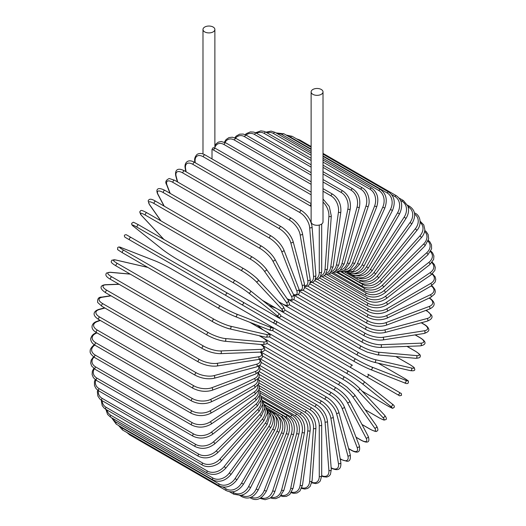 <?xml version="1.0" encoding="UTF-8"?>
<svg xmlns="http://www.w3.org/2000/svg" width="526" height="526" viewBox="0 0 526 526"><rect width="100%" height="100%" fill="white"/><g stroke="black" fill="none" stroke-linecap="round" stroke-linejoin="round"><path stroke-width="0.79" d="M298.446 337.39A1.414 0.815 -60 0 1 298.426 337.376L394.954 393.106A1.414 0.815 120 0 0 394.96 393.106L251.888 310.504L399.668 395.828L401.562 395.263C400.851 392.008 402.226 394.487 399.004 392.172L399.004 392.172A1.414 1.157 120 0 1 397.59 394.625L366.438 376.642A1.414 1.157 120 0 0 367.852 374.19L399.004 392.172L367.852 374.19M352.473 365.307L276.183 321.261L352.473 365.307A1.414 0.815 120 0 0 351.052 366.122A1.414 0.815 120 0 0 351.052 367.759L254.531 312.03A1.414 0.815 120 0 1 254.499 312.01M212.011 149.377L213.135 147.668L215.443 148.378A1.414 0.815 -60 0 0 214.352 148.753A1.414 0.815 -60 0 0 213.734 150.18A12.742 7.357 -120 0 0 212.011 149.377L212.011 158.931M204.726 27.043A5.95 3.432 0 0 0 202.983 29.469A5.95 3.432 0 0 0 206.652 32.645A5.95 3.432 0 0 0 213.135 31.902A5.95 3.432 0 0 0 214.878 29.469A5.95 3.432 0 0 0 211.209 26.3A5.95 3.432 0 0 0 204.726 27.043M311.122 91.905L311.122 221.867A5.95 3.432 0 0 0 314.791 225.036A5.95 3.432 0 0 0 321.274 224.293A5.95 3.432 0 0 0 323.017 221.867L323.017 91.905A5.95 3.432 0 0 0 319.348 88.736A5.95 3.432 0 0 0 312.865 89.479A5.95 3.432 0 0 0 311.122 91.905A5.95 3.432 0 0 0 314.791 95.081A5.95 3.432 0 0 0 321.274 94.332A5.95 3.432 0 0 0 323.017 91.905M226.16 295.651L129.633 239.922A1.414 0.815 -60 0 1 129.633 238.285A1.414 0.815 -60 0 1 131.046 237.469L227.574 293.199A1.414 0.815 120 0 0 226.16 294.014A1.414 0.815 120 0 0 226.16 295.651L241.539 304.528A1.414 1.157 -60 0 0 242.959 302.075L276.137 321.235M272.698 322.517L241.539 304.528L272.698 322.517A1.414 1.157 -60 0 0 274.112 320.064L276.196 321.268C277.228 322.977 276.748 323.786 274.756 323.707L272.698 322.517M129.633 239.922L270.055 320.991A1.414 0.815 120 0 0 270.068 320.998L173.527 265.268A1.414 0.815 120 0 0 173.554 265.275M258.884 377.412L311.971 408.058C317.895 412.121 321.136 417.729 321.688 424.896L321.688 475.767A1.414 0.815 180 0 1 320.814 476.523A1.414 0.815 180 0 1 319.275 476.346L319.275 425.468A12.742 7.357 -120 0 0 310.261 409.866L259.022 380.278M311.898 482.316A12.742 7.357 -120 0 0 319.275 476.346M311.971 408.058A1.414 0.815 120 0 0 310.879 408.439A1.414 0.815 120 0 0 310.261 409.866M321.688 424.896A1.414 0.815 180 0 1 320.814 425.646A1.414 0.815 180 0 1 319.275 425.468M321.688 476.056L323.391 476.753L326.685 477.069L328.809 476.26L330.4 474.531L331.301 469.619A1.414 0.888 175.5 0 1 330.466 470.514A1.414 0.888 175.5 0 1 328.895 470.408L325.055 421.944A12.742 6.687 -124.2 0 0 315.258 406.828L259.311 374.525M321.688 475.642A12.742 6.687 -124.2 0 0 328.895 470.408M331.301 469.619L327.461 421.155A1.414 0.888 175.5 0 1 326.626 422.049A1.414 0.888 175.5 0 1 325.055 421.944M327.461 421.155C326.409 414.357 322.905 408.945 316.961 404.921A1.414 0.815 120 0 0 315.83 405.349A1.414 0.815 120 0 0 315.258 406.828M331.281 468.133L331.183 468.081A1.414 0.815 120 0 0 331.281 468.133C336.397 470.546 341.512 470.961 340.835 462.532A1.414 0.947 170.5 0 1 340.052 463.57A1.414 0.947 170.5 0 1 338.448 463.537L330.801 417.854A12.742 5.97 -128 0 0 320.222 403.31L260.035 368.555M331.156 467.765A12.742 5.97 -128 0 0 338.448 463.537M340.835 462.532L333.182 416.848A1.414 0.947 170.5 0 1 332.399 417.887A1.414 0.947 170.5 0 1 330.801 417.854M333.182 416.848C331.63 410.458 327.876 405.283 321.919 401.312A1.414 0.815 120 0 0 320.748 401.779A1.414 0.815 120 0 0 320.222 403.31M340.19 458.725L341.183 459.297A1.414 0.815 120 0 0 341.446 459.665L346.93 461.269C349.783 461.46 350.875 459.231 350.198 454.569A1.414 0.999 165 0 1 349.494 455.746A1.414 0.999 165 0 1 347.864 455.792L336.462 413.239A12.742 5.201 -131.6 0 0 325.121 399.333L261.179 362.414M341.183 459.297A12.742 5.201 -131.6 0 0 347.864 455.792M350.198 454.569L338.797 412.016A1.414 0.999 165 0 1 338.093 413.193A1.414 0.999 165 0 1 336.462 413.239M338.797 412.016C336.758 406.072 332.761 401.147 326.797 397.248A1.414 0.815 120 0 0 325.587 397.761A1.414 0.815 120 0 0 325.121 399.333M348.587 448.553L351.144 450.026A1.414 0.815 120 0 0 351.375 450.315C355.826 452.833 361 453.833 359.337 445.785A1.414 1.045 158.9 0 1 358.725 447.1A1.414 1.045 158.9 0 1 357.075 447.232L342.005 408.13A12.742 4.399 -134.9 0 0 329.914 394.927L262.737 356.141M351.144 450.026A12.742 4.399 -134.9 0 0 357.075 447.232M359.337 445.785L344.267 406.677A1.414 1.045 158.9 0 1 343.662 407.998A1.414 1.045 158.9 0 1 342.005 408.13M344.267 406.677C341.755 401.226 337.521 396.584 331.558 392.758A1.414 0.815 120 0 0 330.315 393.323A1.414 0.815 120 0 0 329.914 394.927M356.023 437.191L360.797 439.946A1.414 0.815 120 0 0 360.994 440.163C368.351 444.102 370.08 441.682 368.161 436.245A1.414 1.085 152.2 0 1 367.681 437.698A1.414 1.085 152.2 0 1 365.997 437.915L347.384 402.561A12.742 3.557 -138.1 0 0 334.562 390.128L264.677 349.783M360.797 439.946A12.742 3.557 -138.1 0 0 365.997 437.915M368.161 436.245L349.54 400.891A1.414 1.085 152.2 0 1 349.06 402.337A1.414 1.085 152.2 0 1 347.384 402.561M336.377 388.103A1.414 0.815 120 0 0 336.173 387.886A1.414 0.815 120 0 0 334.891 388.497A1.414 0.815 120 0 0 334.562 390.128M361.941 424.436L370.074 429.131A1.414 0.815 120 0 0 370.232 429.275A1.414 0.815 120 0 0 370.449 429.341M361.98 424.515L370.232 429.275C374.565 431.412 376.748 432.004 376.774 431.064C378.273 430.827 378.22 429.144 376.603 426.027A1.414 1.118 144.9 0 1 374.578 427.921L352.552 396.584A12.742 2.696 -141.2 0 0 339.033 384.966L266.958 343.36M370.074 429.131A12.742 2.696 -141.2 0 0 374.578 427.921M376.603 426.027L354.577 394.691A1.414 1.118 144.9 0 1 352.552 396.584M340.769 382.81A1.414 0.815 120 0 0 340.605 382.665A1.414 0.815 120 0 0 339.29 383.322A1.414 0.815 120 0 0 339.033 384.966M365.129 409.708L378.904 417.657A1.414 0.815 120 0 0 379.016 417.749A1.414 0.815 120 0 0 379.147 417.802M384.388 415.047A1.414 1.137 137 0 1 382.744 417.322L357.476 390.239A12.742 1.808 -144.2 0 0 343.294 379.496L269.529 336.91M378.904 417.657A12.742 1.808 -144.2 0 0 382.744 417.322M365.162 409.747L379.016 417.749C385.683 421.221 383.789 419.761 385.565 419.709C386.958 419.386 386.636 417.887 384.598 415.218L359.33 388.135C355.55 384.348 350.717 380.686 344.819 377.129A1.414 0.815 120 0 1 344.931 377.221A12.742 1.808 35.8 0 1 359.113 387.964A1.414 1.137 137 0 1 357.476 390.239M265.347 331.248L344.819 377.129A1.414 0.815 120 0 0 343.471 377.846A1.414 0.815 120 0 0 343.294 379.496M362.131 391.134L387.215 405.618A1.414 0.815 120 0 0 387.274 405.658C395.065 409.734 391.758 408.064 394.086 407.492C394.763 406.401 394.099 405.204 392.087 403.902A1.414 1.151 128.6 0 1 390.437 406.197L362.118 383.572A12.742 0.907 -147.1 0 0 347.311 373.743L272.297 330.433M391.969 403.823A1.414 1.151 128.6 0 1 392.087 403.902L363.768 381.278A1.414 1.151 128.6 0 1 362.118 383.572M387.215 405.618A12.742 0.907 -147.1 0 0 390.437 406.197M257.299 325.213L263.559 330.216M268.503 324.976L348.784 371.33A1.414 0.815 120 0 1 348.843 371.369A12.742 0.907 32.9 0 1 363.65 381.199A1.414 1.151 128.6 0 1 363.768 381.278C359.646 378.109 354.655 374.795 348.784 371.33A1.414 0.815 120 0 0 347.403 372.092A1.414 0.815 120 0 0 347.311 373.743M269.042 325.298L348.718 371.297M249.804 309.301L251.888 310.504A1.414 1.157 -60 0 0 251.888 310.504L298.426 337.376M403.403 377.727A1.414 0.815 120 0 0 403.337 377.694L378.247 363.21L403.403 377.727C410.826 382.435 407.729 380.403 408.393 382.704C407.795 383.842 406.42 383.862 404.284 382.77A1.414 1.151 111.4 0 1 404.159 382.711M280.766 315.764L355.78 359.074A12.742 0.907 27.1 0 0 371.698 366.977L405.447 380.193A12.742 0.907 27.1 0 0 403.337 377.694M405.447 380.193A1.414 1.151 111.4 0 1 404.284 382.77L370.534 369.554A1.414 1.151 111.4 0 1 370.409 369.495A12.742 0.907 -152.9 0 1 354.491 361.586A1.414 0.815 120 0 1 354.432 361.553A1.414 0.815 120 0 1 354.399 359.975A1.414 0.815 120 0 1 355.78 359.074M354.373 361.513L274.506 315.409M276.216 308.315L268.76 305.389M371.698 366.977A1.414 1.151 111.4 0 1 370.534 369.554C365.734 367.575 360.363 364.906 354.432 361.553L257.904 305.83A1.414 0.815 120 0 0 257.931 305.843M257.878 305.81A1.414 0.815 120 0 0 257.904 305.83L257.497 305.593M409.853 364.617A1.414 0.815 120 0 0 409.741 364.525A1.414 0.815 120 0 0 409.609 364.472L395.835 356.523M284.987 310.13L358.752 352.716A12.742 1.808 24.2 0 0 375.15 359.626L411.233 367.97A12.742 1.808 24.2 0 0 409.609 364.472M411.233 367.97A1.414 1.137 103 0 1 410.346 370.626C413.679 371.06 415.132 370.587 414.712 369.219C413.877 367.654 416.086 368.568 409.741 364.525L395.887 356.529M373.999 362.184A12.742 1.808 -155.8 0 1 357.608 355.274A1.414 0.815 120 0 1 357.47 355.221A1.414 0.815 120 0 1 357.41 353.696A1.414 0.815 120 0 1 358.752 352.716M375.15 359.626A1.414 1.137 103 0 1 374.256 362.282L410.346 370.626M415.501 351.309A1.414 0.815 120 0 0 415.336 351.158A1.414 0.815 120 0 0 415.126 351.092L406.993 346.397M289.293 304.679L361.362 346.292A12.742 2.696 21.2 0 0 378.181 352.19L416.336 355.596A12.742 2.696 21.2 0 0 415.126 351.092M416.336 355.596A1.414 1.118 95.1 0 1 415.711 358.298C419.215 358.14 420.695 357.345 420.156 355.924C420.958 355.431 419.347 353.84 415.336 351.158L407.085 346.391M378.181 352.19A1.414 1.118 95.1 0 1 377.556 354.892L415.711 358.298M361.362 346.292A1.414 0.815 120 0 0 360.067 347.338A1.414 0.815 120 0 0 360.152 348.804L367.135 352.091L377.556 354.892M293.712 299.491L363.591 339.835A12.742 3.557 18.1 0 0 380.771 344.721L420.701 343.169A1.414 1.085 87.8 0 1 421.352 344.74A1.414 1.085 87.8 0 1 420.333 345.878C426.007 344.826 427.23 342.117 420.142 337.718A1.414 0.815 120 0 0 419.86 337.653L415.086 334.898M420.701 343.169A12.742 3.557 18.1 0 0 419.86 337.653M380.771 344.721A1.414 1.085 87.8 0 1 381.422 346.292A1.414 1.085 87.8 0 1 380.403 347.43L420.333 345.878M363.591 339.835A1.414 0.815 120 0 0 362.348 340.94A1.414 0.815 120 0 0 362.46 342.354C368.673 345.641 374.657 347.331 380.403 347.43M298.255 294.632L365.425 333.412A12.742 4.399 14.9 0 0 382.908 337.284L424.304 330.782A1.414 1.045 81.1 0 1 425.021 332.281A1.414 1.045 81.1 0 1 424.18 333.464C428.032 332.143 429.505 330.591 428.598 328.822C428.118 327.251 426.625 325.745 424.127 324.305A1.414 0.815 120 0 0 423.759 324.253L421.208 322.773M424.304 330.782A12.742 4.399 14.9 0 0 423.759 324.253M382.908 337.284A1.414 1.045 81.1 0 1 383.618 338.783A1.414 1.045 81.1 0 1 382.783 339.967L424.18 333.464M365.425 333.412A1.414 0.815 120 0 0 364.235 334.562A1.414 0.815 120 0 0 364.373 335.923C370.666 339.171 376.807 340.519 382.783 339.967M302.904 290.142L366.846 327.06A12.742 5.201 11.6 0 0 384.559 329.933L427.119 318.526A1.414 0.999 75 0 1 427.888 319.959A1.414 0.999 75 0 1 427.224 321.162C431.596 319.413 432.983 317.356 431.392 314.982L427.257 311.03A1.414 0.815 120 0 0 426.81 310.991L425.817 310.419M427.119 318.526A12.742 5.201 11.6 0 0 426.81 310.991M384.559 329.933A1.414 0.999 75 0 1 385.334 331.367A1.414 0.999 75 0 1 384.67 332.563L427.224 321.162M366.846 327.06A1.414 0.815 120 0 0 365.721 328.25A1.414 0.815 120 0 0 365.879 329.552C372.237 332.767 378.503 333.773 384.67 332.563M307.651 286.078L367.838 320.827A12.742 5.97 8 0 0 385.729 322.714L429.117 306.5A1.414 0.947 69.5 0 1 429.946 307.868A1.414 0.947 69.5 0 1 429.44 309.064C437.073 305.442 434.16 301.22 429.512 297.992A1.414 0.815 120 0 0 429.394 297.946M429.117 306.5A12.742 5.97 8 0 0 429.131 298.071M385.729 322.714A1.414 0.947 69.5 0 1 386.557 324.088A1.414 0.947 69.5 0 1 386.051 325.278L429.44 309.064M367.838 320.827A1.414 0.815 120 0 0 366.78 322.05A1.414 0.815 120 0 0 366.957 323.293C373.375 326.475 379.739 327.133 386.051 325.278M312.457 282.469L368.404 314.772A12.742 6.687 4.2 0 0 386.393 315.699L430.288 294.79A12.742 6.687 4.2 0 0 431.221 285.934M430.288 294.79A1.414 0.888 64.5 0 1 431.162 296.099A1.414 0.888 64.5 0 1 430.807 297.275L434.614 294.034L435.311 291.792L434.949 289.543L433.029 286.854L431.576 285.723M386.393 315.699A1.414 0.888 64.5 0 1 387.274 317.007A1.414 0.888 64.5 0 1 386.919 318.177L430.807 297.275M368.404 314.772A1.414 0.815 120 0 0 367.411 316.008A1.414 0.815 120 0 0 367.608 317.198C374.065 320.334 380.502 320.663 386.919 318.177M317.296 279.345L368.535 308.926A12.742 7.357 0 0 0 386.557 308.926L430.616 283.488A12.742 7.357 0 0 0 432.102 274.112M430.616 283.488A1.414 0.815 60 0 1 431.544 284.737A1.414 0.815 60 0 1 431.327 285.874L435.147 282.048L435.765 279.424L435.173 276.886L432.49 273.776M386.557 308.926A1.414 0.815 60 0 1 387.484 310.176A1.414 0.815 60 0 1 387.267 311.307L431.327 285.874M368.535 308.926A1.414 0.815 120 0 0 367.615 310.176A1.414 0.815 120 0 0 367.832 311.307C374.308 314.41 380.791 314.41 387.267 311.307M322.129 276.729L368.233 303.344A12.742 7.969 -4.5 0 0 386.222 302.457L430.11 272.685A12.742 7.969 -4.5 0 0 431.82 262.671M430.11 272.685A1.414 0.743 55.8 0 1 431.077 273.875A1.414 0.743 55.8 0 1 430.991 274.953L434.831 270.476L435.298 267.451L434.358 264.552L432.214 262.172M386.222 302.457A1.414 0.743 55.8 0 1 387.189 303.647A1.414 0.743 55.8 0 1 387.103 304.732L430.991 274.953M368.233 303.344A1.414 0.815 120 0 0 367.378 304.593A1.414 0.815 120 0 0 367.608 305.672C374.104 308.736 380.6 308.42 387.103 304.732M326.922 274.638L367.49 298.064A12.742 8.521 -9.5 0 0 385.38 296.335L428.769 262.448A12.742 8.521 -9.5 0 0 430.459 251.698M428.769 262.448A1.414 0.664 52 0 1 429.781 263.585A1.414 0.664 52 0 1 429.814 264.604L433.648 259.377L433.897 255.958L432.609 252.875L430.82 251.014M385.38 296.335A1.414 0.664 52 0 1 386.393 297.466A1.414 0.664 52 0 1 386.426 298.492L429.814 264.604M367.49 298.064A1.414 0.815 120 0 0 366.714 299.307A1.414 0.815 120 0 0 366.957 300.326C373.453 303.357 379.943 302.746 386.426 298.492M331.636 273.099L366.326 293.127A12.742 9.014 -15 0 0 384.039 290.608L426.599 252.875A12.742 9.014 -15 0 0 428.052 241.276M426.599 252.875A1.414 0.579 48.4 0 1 427.651 253.946A1.414 0.579 48.4 0 1 427.796 254.9L431.59 248.824L431.511 244.932L429.841 241.809L428.342 240.408M384.039 290.608A1.414 0.579 48.4 0 1 385.098 291.687A1.414 0.579 48.4 0 1 385.242 292.634L427.796 254.9M366.326 293.127A1.414 0.815 120 0 0 365.616 294.35A1.414 0.815 120 0 0 365.879 295.316C372.369 298.321 378.825 297.427 385.242 292.634M336.232 272.106L364.742 288.57A12.742 9.429 -21.1 0 0 382.218 285.322L423.621 244.025A12.742 9.429 -21.1 0 0 424.613 231.493M423.621 244.025A1.414 0.487 45.1 0 1 424.712 245.037A1.414 0.487 45.1 0 1 424.962 245.912L428.657 238.896L428.177 234.642L426.244 231.657L424.784 230.441M382.218 285.322A1.414 0.487 45.1 0 1 383.309 286.341A1.414 0.487 45.1 0 1 383.566 287.216L424.962 245.912M364.742 288.57A1.414 0.815 120 0 0 364.373 290.681C370.863 293.666 377.254 292.509 383.566 287.216M420.142 221.222L423.778 224.937L424.837 229.652C424.732 232.459 423.562 235.148 421.333 237.713A1.414 0.394 41.9 0 0 420.984 236.924A1.414 0.394 41.9 0 0 419.853 235.964A12.742 9.777 -27.8 0 0 420.142 222.426M340.67 271.686L362.749 284.428A12.742 9.777 -27.8 0 0 379.923 280.516L419.853 235.964M379.923 280.516A1.414 0.394 41.9 0 1 381.054 281.482A1.414 0.394 41.9 0 1 381.403 282.265L421.333 237.713M362.749 284.428A1.414 0.815 120 0 0 362.46 286.46C368.936 289.425 375.248 288.024 381.403 282.265M359.56 280.273L360.363 280.733A12.742 10.053 -35.1 0 0 377.181 276.229L415.336 228.764L416.94 230.362C422.529 223.918 419.899 215.226 415.336 213.339A1.414 0.815 120 0 0 414.547 213.457M415.336 228.764A12.742 10.053 -35.1 0 0 414.652 214.181M377.181 276.229L378.786 277.827L416.94 230.362M360.363 280.733A1.414 0.815 120 0 0 360.152 282.672C366.615 285.625 372.829 284.007 378.786 277.827M358.167 277.813A12.742 10.25 -43 0 0 373.999 272.488L410.089 222.472L411.812 223.912C416.204 216.35 415.514 210.518 409.741 206.429A1.414 0.815 120 0 0 408.459 207.04L408.143 206.856M410.089 222.472A12.742 10.25 -43 0 0 408.459 207.04M373.999 272.488L375.722 273.928L411.812 223.912M357.489 277.695A1.414 0.815 120 0 0 357.47 279.359C363.92 282.298 370.002 280.49 375.722 273.928M356.319 275.585A12.742 10.369 -51.4 0 0 370.409 269.325L404.159 217.139L405.993 218.421C407.979 215.246 408.807 212.004 408.485 208.697L407.906 206.08L403.403 200.551A1.414 0.815 120 0 0 402.048 201.261L400.575 200.406M404.159 217.139A12.742 10.369 -51.4 0 0 402.048 201.261M370.409 269.325L372.244 270.607L405.993 218.421M354.215 275.4A1.414 0.815 120 0 0 354.432 276.531C360.869 279.477 366.806 277.498 372.244 270.607M354.07 273.651A12.742 10.408 -60 0 0 366.438 266.761L397.59 212.8L399.523 213.918C403.186 205.903 402.134 199.841 396.367 195.744A1.414 0.815 120 0 0 394.954 196.56L391.679 194.673M397.59 212.8A12.742 10.408 -60 0 0 394.954 196.56M298.926 140.232A1.414 0.815 -60 0 1 299.84 140.015L311.122 146.53M366.438 266.761L368.371 267.879L399.523 213.918M350.763 273.658A1.414 0.815 120 0 0 351.052 274.23C357.483 277.169 363.256 275.052 368.371 267.879M351.368 272.067A12.742 10.369 -68.6 0 0 362.118 264.821L390.437 209.499L392.462 210.446C395.716 202.286 394.454 196.159 388.688 192.056A1.414 0.815 120 0 0 387.215 192.983L323.017 155.913M390.437 209.499A12.742 10.369 -68.6 0 0 387.215 192.983M311.122 149.049L290.687 137.253A1.414 0.815 -60 0 1 292.167 136.326L311.122 147.273M290.687 137.253A12.742 10.369 -68.6 0 0 288.32 136.326M362.118 264.821L364.143 265.761L392.462 210.446M348.173 270.91A12.742 10.25 -77 0 0 357.476 263.513L382.744 207.251L384.854 208.02C387.682 199.788 386.202 193.614 380.43 189.505A1.414 0.815 120 0 0 378.904 190.543L323.017 158.273M382.744 207.251A12.742 10.25 -77 0 0 378.904 190.543M311.122 151.409L282.377 134.814A1.414 0.815 -60 0 1 283.902 133.775L311.122 149.489M282.377 134.814A12.742 10.25 -77 0 0 277.445 133.722M357.476 263.513L359.587 264.282L384.854 208.02M344.504 270.252A12.742 10.053 -84.9 0 0 352.552 262.855L374.578 206.08L376.767 206.665C379.141 198.42 377.438 192.233 371.645 188.111A1.414 0.815 120 0 0 370.074 189.261L323.017 162.093M374.578 206.08A12.742 10.053 -84.9 0 0 370.074 189.261M311.122 155.229L273.546 133.532A1.414 0.815 -60 0 1 275.124 132.388L311.122 153.171M273.546 133.532A12.742 10.053 -84.9 0 0 266.998 132.808M352.552 262.855L354.734 263.441L376.767 206.665M340.407 270.154A12.742 9.777 -92.2 0 0 347.384 262.842L365.997 205.988A1.414 0.394 18.1 0 0 367.398 206.488A1.414 0.394 18.1 0 0 368.253 206.396C370.435 201.609 368.654 191.313 362.414 187.894A1.414 0.815 120 0 0 360.797 189.156L323.017 167.347M365.997 205.988A12.742 9.777 -92.2 0 0 360.797 189.156M311.122 160.476L264.269 133.426A1.414 0.815 -60 0 1 265.886 132.164L271.127 131.119L275.124 132.388M264.269 133.426A12.742 9.777 -92.2 0 0 256.543 133.282M347.384 262.842A1.414 0.394 18.1 0 0 348.777 263.342A1.414 0.394 18.1 0 0 349.632 263.25L368.253 206.396M335.936 270.653A12.742 9.429 -98.9 0 0 342.005 263.487L357.075 206.981A1.414 0.487 14.9 0 0 358.502 207.422A1.414 0.487 14.9 0 0 359.383 207.198C360.816 199.091 358.62 192.976 352.795 188.847A1.414 0.815 120 0 0 351.144 190.221L323.017 173.981M357.075 206.981A12.742 9.429 -98.9 0 0 351.144 190.221M311.122 167.117L254.617 134.492A1.414 0.815 -60 0 1 256.267 133.117L311.122 164.789M254.617 134.492A12.742 9.429 -98.9 0 0 246.03 135.07M342.005 263.487A1.414 0.487 14.9 0 0 343.432 263.92A1.414 0.487 14.9 0 0 344.313 263.704L359.383 207.198M331.163 271.751A12.742 9.014 -105 0 0 336.462 264.775L347.864 209.052A1.414 0.579 11.6 0 0 349.323 209.427A1.414 0.579 11.6 0 0 350.217 209.078C351.164 201.123 348.712 195.087 342.86 190.964A1.414 0.815 120 0 0 341.183 192.45L323.017 181.963M347.864 209.052A12.742 9.014 -105 0 0 341.183 192.45M311.122 175.092L244.662 136.721A1.414 0.815 -60 0 1 246.339 135.235L311.122 172.64M244.662 136.721A12.742 9.014 -105 0 0 235.497 138.141M336.462 264.775A1.414 0.579 11.6 0 0 337.922 265.15A1.414 0.579 11.6 0 0 338.816 264.802L350.217 209.078M326.159 273.467A12.742 8.521 -110.5 0 0 330.801 266.695L338.448 212.182A1.414 0.664 8 0 0 339.934 212.491A1.414 0.664 8 0 0 340.835 212.011C341.282 204.272 338.566 198.341 332.695 194.232A1.414 0.815 120 0 0 331.689 194.528A1.414 0.815 120 0 0 331.005 195.83L323.017 191.214M338.448 212.182A12.742 8.521 -110.5 0 0 331.005 195.83M311.122 184.35L234.478 140.1A1.414 0.815 -60 0 1 235.161 138.798A1.414 0.815 -60 0 1 236.174 138.502L311.122 181.779M234.478 140.1A12.742 8.521 -110.5 0 0 225.023 142.461M330.801 266.695A1.414 0.664 8 0 0 332.287 267.011A1.414 0.664 8 0 0 333.188 266.524L340.835 212.011M320.972 275.769A12.742 7.969 -115.5 0 0 325.055 269.24L328.895 216.344A12.742 7.969 -115.5 0 0 323.017 202.083M328.895 216.344A1.414 0.743 4.2 0 0 330.407 216.594A1.414 0.743 4.2 0 0 331.301 215.976L329.256 206.429L323.017 199.019M311.122 194.811L224.142 144.597A1.414 0.815 -60 0 1 224.799 143.23A1.414 0.815 -60 0 1 225.845 142.894L311.122 192.128M224.142 144.597A12.742 7.969 -115.5 0 0 214.878 147.523M325.055 269.24A1.414 0.743 4.2 0 0 326.567 269.49A1.414 0.743 4.2 0 0 327.461 268.871L331.301 215.976M311.122 206.455A12.742 7.357 -120 0 0 310.261 205.909L213.734 150.18M315.659 278.635A12.742 7.357 -120 0 0 319.275 272.389L319.275 225.056M319.275 272.389A1.414 0.815 0 0 0 320.814 272.567A1.414 0.815 0 0 0 321.688 271.81L320.262 277.077L318.355 278.865L315.304 279.661M311.122 204.266A1.414 0.815 120 0 0 310.261 205.909M301.569 210.637A1.414 0.815 120 0 0 300.438 211.058A1.414 0.815 120 0 0 299.859 212.537L203.338 156.807A1.414 0.815 -60 0 1 203.91 155.328A1.414 0.815 -60 0 1 205.041 154.907L301.569 210.637C307.513 214.654 311.011 220.065 312.069 226.864A1.414 0.888 -4.5 0 1 311.234 227.758A1.414 0.888 -4.5 0 1 309.663 227.653A12.742 6.687 -124.2 0 0 299.859 212.537M310.268 282.021A12.742 6.687 -124.2 0 0 313.503 276.117L309.663 227.653M203.338 156.807A12.742 6.687 -124.2 0 0 195.113 161.521L195.205 162.718M313.503 276.117A1.414 0.888 -4.5 0 0 315.074 276.222A1.414 0.888 -4.5 0 0 315.909 275.328L312.069 226.864M195.113 161.521A1.414 0.888 175.5 0 1 194.699 160.956L194.817 162.495M291.246 218.165A1.414 0.815 120 0 0 290.076 218.632A1.414 0.815 120 0 0 289.55 220.157L193.029 164.434A1.414 0.815 -60 0 1 193.548 162.902A1.414 0.815 -60 0 1 194.719 162.435L291.246 218.165C297.203 222.13 300.957 227.311 302.509 233.702A1.414 0.947 -9.5 0 1 301.727 234.741A1.414 0.947 -9.5 0 1 300.129 234.708A12.742 5.97 -128 0 0 289.55 220.157M304.817 285.874A12.742 5.97 -128 0 0 307.776 280.391L300.129 234.708M193.029 164.434A12.742 5.97 -128 0 0 185.579 168.57L186.119 171.811M307.776 280.391A1.414 0.947 -9.5 0 0 309.38 280.424A1.414 0.947 -9.5 0 0 310.162 279.385L302.509 233.702M185.579 168.57A1.414 0.947 170.5 0 1 185.165 168.037L185.763 171.607M281.081 226.634A1.414 0.815 120 0 0 279.871 227.147A1.414 0.815 120 0 0 279.405 228.718L182.877 172.988A1.414 0.815 -60 0 1 183.344 171.423A1.414 0.815 -60 0 1 184.554 170.904L281.081 226.634C287.045 230.539 291.049 235.457 293.081 241.401A1.414 0.999 -15 0 1 292.377 242.578A1.414 0.999 -15 0 1 290.746 242.624A12.742 5.201 -131.6 0 0 279.405 228.718M299.281 290.096A12.742 5.201 -131.6 0 0 302.154 285.184L290.746 242.624M182.877 172.988A12.742 5.201 -131.6 0 0 176.197 176.493L177.683 182.022M302.154 285.184A1.414 0.999 -15 0 0 303.778 285.138A1.414 0.999 -15 0 0 304.488 283.961L293.081 241.401M176.197 176.493A1.414 0.999 165 0 1 175.802 176L177.361 181.838M271.146 235.983A1.414 0.815 120 0 0 269.904 236.542A1.414 0.815 120 0 0 269.503 238.146L172.975 182.423A1.414 0.815 -60 0 1 173.376 180.819A1.414 0.815 -60 0 1 174.625 180.254L271.146 235.983C277.11 239.81 281.344 244.445 283.856 249.903A1.414 1.045 -21.1 0 1 283.251 251.218A1.414 1.045 -21.1 0 1 281.594 251.349A12.742 4.399 -134.9 0 0 269.503 238.146M293.521 294.521A12.742 4.399 -134.9 0 0 296.664 290.457L281.594 251.349M172.975 182.423A12.742 4.399 -134.9 0 0 167.044 185.218L170.2 193.41M296.664 290.457A1.414 1.045 -21.1 0 0 298.321 290.326A1.414 1.045 -21.1 0 0 298.926 289.011L283.856 249.903M167.044 185.218A1.414 1.045 158.9 0 1 166.663 184.784L169.924 193.252M261.731 246.352A1.414 0.815 120 0 0 261.527 246.142A1.414 0.815 120 0 0 260.245 246.747A1.414 0.815 120 0 0 259.916 248.377L163.389 192.647A1.414 0.815 -60 0 1 163.724 191.023A1.414 0.815 -60 0 1 165.006 190.412L261.527 246.142C267.478 249.876 271.935 254.209 274.894 259.14A1.414 1.085 -27.8 0 1 274.414 260.587A1.414 1.085 -27.8 0 1 272.731 260.811A12.742 3.557 -138.1 0 0 259.916 248.377M287.124 298.729A12.742 3.557 -138.1 0 0 291.351 296.171L272.731 260.811M163.389 192.647A12.742 3.557 -138.1 0 0 158.188 194.679L164.25 206.192M291.351 296.171A1.414 1.085 -27.8 0 0 293.035 295.947A1.414 1.085 -27.8 0 0 293.515 294.494L274.894 259.14M158.188 194.679A1.414 1.085 152.2 0 1 157.839 194.324L164.02 206.054M252.454 257.168A1.414 0.815 120 0 0 252.296 257.023A1.414 0.815 120 0 0 250.974 257.681A1.414 0.815 120 0 0 250.718 259.325L154.19 203.601A1.414 0.815 -60 0 1 154.453 201.958A1.414 0.815 -60 0 1 155.768 201.294L252.296 257.023C258.22 260.666 262.875 264.677 266.261 269.049A1.414 1.118 -35.1 0 1 264.236 270.943A12.742 2.696 -141.2 0 0 250.718 259.325M278.701 301.727L281.758 303.489A12.742 2.696 -141.2 0 0 286.262 302.279L264.236 270.943M154.19 203.601A12.742 2.696 -141.2 0 0 149.686 204.805L161.015 220.927M286.262 302.279A1.414 1.118 -35.1 0 0 288.287 300.385L266.261 269.049M281.758 303.489A1.414 0.815 120 0 0 281.916 303.633A1.414 0.815 120 0 0 282.133 303.699M149.686 204.805A1.414 1.118 144.9 0 1 149.397 204.542L160.838 220.821M257.806 279.385A12.742 1.808 35.8 0 0 243.623 268.641A1.414 0.815 120 0 0 243.512 268.556A1.414 0.815 120 0 0 242.157 269.266A1.414 0.815 120 0 0 241.986 270.916L145.459 215.187A1.414 0.815 -60 0 1 145.636 213.536A1.414 0.815 -60 0 1 146.984 212.826A1.414 0.815 -60 0 1 147.096 212.912M262.382 300.3L277.59 309.078A12.742 1.808 -144.2 0 0 281.436 308.742L256.162 281.66A12.742 1.808 -144.2 0 0 241.986 270.916M256.162 281.66A1.414 1.137 -43 0 0 258.016 279.556C257.043 278.182 248.568 271.265 243.512 268.556L146.984 212.826C139.331 208.644 141.027 211.123 139.686 211.932L141.402 215.351L163.856 239.422M145.459 215.187A12.742 1.808 -144.2 0 0 141.612 215.522L163.981 239.494M281.436 308.742A1.414 1.137 -43 0 0 283.29 306.638L258.016 279.556M137.253 227.324A12.742 0.907 -147.1 0 0 134.031 226.752L162.35 249.37A12.742 0.907 -147.1 0 0 177.157 259.2L273.678 314.929A12.742 0.907 -147.1 0 0 276.9 315.501L248.581 292.883A1.414 1.151 -51.4 0 0 250.113 290.51A12.742 0.907 32.9 0 0 235.313 280.68A1.414 0.815 120 0 0 235.254 280.641A1.414 0.815 120 0 0 233.866 281.403A1.414 0.815 120 0 0 233.774 283.054L137.253 227.324A1.414 0.815 -60 0 1 137.339 225.68A1.414 0.815 -60 0 1 138.726 224.911A1.414 0.815 -60 0 1 138.785 224.95L235.188 280.608M248.581 292.883A12.742 0.907 -147.1 0 0 233.774 283.054M276.9 315.501A1.414 1.151 -51.4 0 0 278.432 313.134M128.41 235.944L274.112 320.064M131.046 237.469L126.345 234.754C124.353 234.675 123.873 235.484 124.912 237.193L158.148 256.386A1.414 1.157 120 0 1 158.122 256.366M220.473 306.093A1.414 0.815 120 0 0 219.092 306.993A1.414 0.815 120 0 0 219.125 308.571A1.414 0.815 120 0 0 219.191 308.604A12.742 0.907 -152.9 0 0 235.102 316.514A1.414 1.151 -68.6 0 0 236.391 313.996L270.14 327.211A12.742 0.907 27.1 0 0 268.03 324.713L171.509 268.983A12.742 0.907 27.1 0 0 155.591 261.08L121.841 247.864A12.742 0.907 27.1 0 0 123.952 250.363L220.473 306.093A12.742 0.907 27.1 0 0 236.391 313.996M219.066 308.532L122.663 252.875A1.414 0.815 -60 0 1 122.597 252.848A1.414 0.815 -60 0 1 122.571 251.264A1.414 0.815 -60 0 1 123.952 250.363M268.852 329.73A1.414 1.151 -68.6 0 0 270.14 327.211M147.852 267.425L115.911 260.041A12.742 1.808 24.2 0 0 117.541 263.539L214.069 319.269A1.414 0.815 120 0 0 212.728 320.249A1.414 0.815 120 0 0 212.787 321.774A1.414 0.815 120 0 0 212.918 321.827A12.742 1.808 -155.8 0 0 229.31 328.737A1.414 1.137 -77 0 0 230.46 326.179L266.55 334.523A12.742 1.808 24.2 0 0 264.92 331.025L249.712 322.241M214.069 319.269A12.742 1.808 24.2 0 0 230.46 326.179M116.391 266.097A1.414 0.815 -60 0 1 116.259 266.044A1.414 0.815 -60 0 1 116.2 264.519A1.414 0.815 -60 0 1 117.541 263.539M265.4 337.081A1.414 1.137 -77 0 0 266.55 334.523M147.734 267.359L115.654 259.943A1.414 1.137 103 0 1 115.911 260.041M130.29 274.145L110.664 272.389A12.742 2.696 21.2 0 0 111.874 276.9L208.401 332.629A1.414 0.815 120 0 0 207.106 333.675A1.414 0.815 120 0 0 207.191 335.141C213.313 338.448 219.112 340.48 224.589 341.229A1.414 1.118 -84.9 0 0 225.213 338.527L263.368 341.933A12.742 2.696 21.2 0 0 262.165 337.429L259.108 335.667M208.401 332.629A12.742 2.696 21.2 0 0 225.213 338.527M110.874 279.477A1.414 0.815 -60 0 1 110.664 279.418A1.414 0.815 -60 0 1 110.578 277.945A1.414 0.815 -60 0 1 111.874 276.9M224.589 341.229L262.744 344.635A1.414 1.118 -84.9 0 0 263.368 341.933M262.533 337.646A1.414 0.815 120 0 0 262.369 337.495A1.414 0.815 120 0 0 262.165 337.429M130.113 274.046L110.289 272.271A1.414 1.118 95.1 0 1 110.664 272.389M119.146 284.31L106.147 284.816A12.742 3.557 18.1 0 0 106.988 290.339L203.516 346.062A1.414 0.815 120 0 0 202.273 347.167A1.414 0.815 120 0 0 202.385 348.58C208.592 351.868 214.575 353.557 220.322 353.656A1.414 1.085 -92.2 0 0 221.341 352.519A1.414 1.085 -92.2 0 0 220.69 350.947L260.62 349.395A12.742 3.557 18.1 0 0 260.725 344.458M203.516 346.062A12.742 3.557 18.1 0 0 220.69 350.947M202.385 348.58L105.858 292.857A1.414 0.815 -60 0 1 105.746 291.437A1.414 0.815 -60 0 1 106.988 290.339M220.322 353.656L260.252 352.104A1.414 1.085 -92.2 0 0 261.271 350.967A1.414 1.085 -92.2 0 0 260.62 349.395M118.915 284.178L105.667 284.691A1.414 1.085 87.8 0 1 106.147 284.816M111.058 295.855L102.379 297.223A12.742 4.399 14.9 0 0 102.925 303.752L199.446 359.482A1.414 0.815 120 0 0 198.263 360.632A1.414 0.815 120 0 0 198.401 361.993C204.693 365.241 210.827 366.589 216.804 366.037A1.414 1.045 -98.9 0 0 217.639 364.853A1.414 1.045 -98.9 0 0 216.929 363.354L258.325 356.852A12.742 4.399 14.9 0 0 260.278 352.104M199.446 359.482A12.742 4.399 14.9 0 0 216.929 363.354M198.401 361.993L101.873 306.264A1.414 0.815 -60 0 1 101.735 304.902A1.414 0.815 -60 0 1 102.925 303.752M216.804 366.037L258.207 359.534A1.414 1.045 -98.9 0 0 259.042 358.351A1.414 1.045 -98.9 0 0 258.325 356.852M110.782 295.697L101.82 297.105A1.414 1.045 81.1 0 1 102.379 297.223M104.93 308.032L99.401 309.512A12.742 5.201 11.6 0 0 99.71 317.046L196.231 372.776A1.414 0.815 120 0 0 195.107 373.96A1.414 0.815 120 0 0 195.264 375.268C201.629 378.483 207.895 379.483 214.056 378.279A1.414 0.999 -105 0 0 214.726 377.076A1.414 0.999 -105 0 0 213.95 375.643L256.504 364.242A12.742 5.201 11.6 0 0 259.325 359.297M196.231 372.776A12.742 5.201 11.6 0 0 213.95 375.643M195.264 375.268L98.743 319.538A1.414 0.815 -60 0 1 98.586 318.237A1.414 0.815 -60 0 1 99.71 317.046M214.056 378.279L256.616 366.878A1.414 0.999 -105 0 0 257.28 365.675A1.414 0.999 -105 0 0 256.504 364.242M104.615 307.848L98.776 309.406A1.414 0.999 75 0 1 99.401 309.512M100.308 320.446L97.231 321.59A12.742 5.97 8 0 0 97.369 330.111L193.897 385.841A1.414 0.815 120 0 0 192.832 387.057A1.414 0.815 120 0 0 193.016 388.306C199.426 391.482 205.791 392.146 212.103 390.292A1.414 0.947 -110.5 0 0 212.609 389.095A1.414 0.947 -110.5 0 0 211.781 387.728L255.169 371.514A12.742 5.97 8 0 0 258.437 366.201M193.897 385.841A12.742 5.97 8 0 0 211.781 387.728M193.016 388.306L96.488 332.577A1.414 0.815 -60 0 1 96.311 331.327A1.414 0.815 -60 0 1 97.369 330.111M212.103 390.292L255.491 374.078A1.414 0.947 -110.5 0 0 255.998 372.881A1.414 0.947 -110.5 0 0 255.169 371.514M99.953 320.235L96.56 321.504A1.414 0.947 69.5 0 1 97.231 321.59M96.975 332.859L95.89 333.372A12.742 6.687 4.2 0 0 95.923 342.853L192.45 398.583A1.414 0.815 120 0 0 191.457 399.819A1.414 0.815 120 0 0 191.655 401.009C198.111 404.146 204.542 404.474 210.959 401.989A1.414 0.888 -115.5 0 0 211.314 400.819A1.414 0.888 -115.5 0 0 210.439 399.51L254.328 378.602A12.742 6.687 4.2 0 0 257.825 372.849M192.45 398.583A12.742 6.687 4.2 0 0 210.439 399.51M191.655 401.009L95.127 345.28A1.414 0.815 -60 0 1 94.93 344.089A1.414 0.815 -60 0 1 95.923 342.853M210.959 401.989L254.847 381.087A1.414 0.888 -115.5 0 0 255.209 379.91A1.414 0.888 -115.5 0 0 254.328 378.602M96.587 332.636L95.193 333.3A1.414 0.888 64.5 0 1 95.89 333.372M94.831 345.109A12.742 7.357 0 0 0 95.384 355.175L191.911 410.905A1.414 0.815 120 0 0 190.984 412.147A1.414 0.815 120 0 0 191.201 413.285C197.677 416.382 204.16 416.382 210.637 413.285A1.414 0.815 -120 0 0 210.854 412.147A1.414 0.815 -120 0 0 209.933 410.905L253.986 385.466A12.742 7.357 0 0 0 257.589 379.213M191.911 410.905A12.742 7.357 0 0 0 209.933 410.905M191.201 413.285L94.673 357.555A1.414 0.815 -60 0 1 94.456 356.424A1.414 0.815 -60 0 1 95.384 355.175M210.637 413.285L254.696 387.846A1.414 0.815 -120 0 0 254.913 386.715A1.414 0.815 -120 0 0 253.986 385.466M93.983 357.128A12.742 7.969 -4.5 0 0 95.752 366.977L192.273 422.707A1.414 0.815 120 0 0 191.418 423.956A1.414 0.815 120 0 0 191.655 425.034C198.144 428.098 204.647 427.783 211.143 424.094A1.414 0.743 -124.2 0 0 211.235 423.009A1.414 0.743 -124.2 0 0 210.262 421.819L254.15 392.048A12.742 7.969 -4.5 0 0 257.766 385.249M192.273 422.707A12.742 7.969 -4.5 0 0 210.262 421.819M191.655 425.034L95.127 369.305A1.414 0.815 -60 0 1 94.897 368.226A1.414 0.815 -60 0 1 95.752 366.977M211.143 424.094L255.038 394.322A1.414 0.743 -124.2 0 0 255.123 393.238A1.414 0.743 -124.2 0 0 254.15 392.048M94.345 368.811A12.742 8.521 -9.5 0 0 97.021 378.174L193.548 433.904A1.414 0.815 120 0 0 192.766 435.147A1.414 0.815 120 0 0 193.016 436.172C199.512 439.203 206.001 438.585 212.478 434.331A1.414 0.664 -128 0 0 212.445 433.312A1.414 0.664 -128 0 0 211.432 432.175L254.821 398.294A12.742 8.521 -9.5 0 0 258.365 390.89M193.548 433.904A12.742 8.521 -9.5 0 0 211.432 432.175M193.016 436.172L96.488 380.443A1.414 0.815 -60 0 1 96.238 379.417A1.414 0.815 -60 0 1 97.021 378.174M212.478 434.331L255.866 400.45A1.414 0.664 -128 0 0 255.833 399.425A1.414 0.664 -128 0 0 254.821 398.294M95.837 380.035A12.742 9.014 -15 0 0 99.19 388.688L195.718 444.411A1.414 0.815 120 0 0 195.008 445.64A1.414 0.815 120 0 0 195.264 446.607C201.76 449.612 208.217 448.717 214.628 443.924A1.414 0.579 -131.6 0 0 214.483 442.971A1.414 0.579 -131.6 0 0 213.431 441.899L255.991 404.159A12.742 9.014 -15 0 0 259.384 396.085M195.718 444.411A12.742 9.014 -15 0 0 213.431 441.899M195.264 446.607L98.743 390.877A1.414 0.815 -60 0 1 98.48 389.911A1.414 0.815 -60 0 1 99.19 388.688M214.628 443.924L257.188 406.19A1.414 0.579 -131.6 0 0 257.043 405.237A1.414 0.579 -131.6 0 0 255.991 404.159M98.441 390.7A12.742 9.429 -21.1 0 0 102.241 398.425L198.762 454.148A1.414 0.815 120 0 0 198.401 456.266C204.884 459.251 211.281 458.093 217.586 452.794A1.414 0.487 -134.9 0 0 217.337 451.926A1.414 0.487 -134.9 0 0 216.245 450.907L257.641 409.603A12.742 9.429 -21.1 0 0 260.817 400.766M198.762 454.148A12.742 9.429 -21.1 0 0 216.245 450.907M198.401 456.266L101.873 400.536A1.414 0.815 -60 0 1 102.241 398.425M217.586 452.794L258.983 411.496A1.414 0.487 -134.9 0 0 258.733 410.622A1.414 0.487 -134.9 0 0 257.641 409.603M102.149 400.7A12.742 9.777 -27.8 0 0 106.14 407.315L202.668 463.044A1.414 0.815 120 0 0 202.385 465.076C208.467 468.771 218.277 465.162 221.321 460.881A1.414 0.394 -138.1 0 0 220.979 460.092A1.414 0.394 -138.1 0 0 219.848 459.132L259.778 414.58A12.742 9.777 -27.8 0 0 262.619 404.882M202.668 463.044A12.742 9.777 -27.8 0 0 219.848 459.132M202.385 465.076L105.858 409.346A1.414 0.815 -60 0 1 106.14 407.315M221.321 460.881L261.251 416.329A1.414 0.394 -138.1 0 0 260.903 415.54A1.414 0.394 -138.1 0 0 259.778 414.58M106.969 409.984A12.742 10.053 -35.1 0 0 110.874 415.297L207.395 471.026A1.414 0.815 120 0 0 207.191 472.959C213.655 475.918 219.861 474.301 225.818 468.12L224.214 466.516L262.369 419.051A12.742 10.053 -35.1 0 0 264.756 408.386M207.395 471.026A12.742 10.053 -35.1 0 0 224.214 466.516M207.191 472.959L110.664 417.236A1.414 0.815 -60 0 1 110.874 415.297M225.818 468.12L263.973 420.655L262.369 419.051M112.985 418.571A12.742 10.25 -43 0 0 116.391 422.306L212.918 478.029A1.414 0.815 120 0 0 212.787 479.87C219.237 482.815 225.319 481.007 231.032 474.445L229.31 473.005L265.4 422.989A12.742 10.25 -43 0 0 267.155 411.233M212.918 478.029A12.742 10.25 -43 0 0 229.31 473.005M212.787 479.87L116.259 424.147A1.414 0.815 -60 0 1 116.391 422.306M231.032 474.445L267.123 424.429L265.4 422.989M120.678 426.691A12.742 10.369 -51.4 0 0 122.663 428.282L219.191 484.012A1.414 0.815 120 0 0 219.125 485.754C225.562 488.693 231.499 486.714 236.937 479.824L235.102 478.542L268.852 426.356A12.742 10.369 -51.4 0 0 269.759 413.423M219.191 484.012A12.742 10.369 -51.4 0 0 235.102 478.542M219.125 485.754L122.597 430.025A1.414 0.815 -60 0 1 122.663 428.282M236.937 479.824L270.686 427.638L268.852 426.356M222.886 487.03L226.16 488.917A1.414 0.815 120 0 0 226.16 490.554C232.591 493.5 238.363 491.383 243.479 484.203L241.539 483.085L272.698 429.124A12.742 10.408 -60 0 0 272.481 414.975M226.16 488.917A12.742 10.408 -60 0 0 241.539 483.085M226.16 490.554L129.633 434.824A1.414 0.815 -60 0 1 129.363 433.93M243.479 484.203L274.631 430.242L272.698 429.124M274.631 430.242C278.287 422.227 277.235 416.165 271.469 412.068A1.414 0.815 120 0 0 270.831 412.101M232.301 491.869L233.774 492.717A1.414 0.815 120 0 0 233.833 494.243L240.882 495.38L243.433 494.572C246.464 493.197 248.857 490.857 250.606 487.549L248.581 486.609L276.9 431.287A12.742 10.369 -68.6 0 0 275.276 415.954M233.774 492.717A12.742 10.369 -68.6 0 0 248.581 486.609M250.606 487.549L278.925 432.234L276.9 431.287M278.925 432.234C282.179 424.074 280.923 417.946 275.157 413.844A1.414 0.815 120 0 0 274.066 414.218M241.664 495.196L241.986 495.38A1.414 0.815 120 0 0 242.098 496.794C248.528 499.746 253.92 497.432 258.273 489.844L256.162 489.075L281.436 432.813A12.742 10.25 -77 0 0 278.129 416.441M241.986 495.38A12.742 10.25 -77 0 0 256.162 489.075M258.273 489.844L283.547 433.582L281.436 432.813M283.547 433.582C286.368 425.35 284.895 419.176 279.122 415.067A1.414 0.815 120 0 0 277.689 415.908M250.586 497.445A1.414 0.815 120 0 0 250.876 498.188C256.629 501.344 261.81 498.97 266.426 491.06L264.236 490.469L286.262 433.694A12.742 10.053 -84.9 0 0 281.758 416.881L280.956 416.414M251.264 497.169A12.742 10.053 -84.9 0 0 264.236 490.469M266.426 491.06L288.452 434.285L286.262 433.694M288.452 434.285C290.825 426.034 289.122 419.853 283.336 415.731A1.414 0.815 120 0 0 281.758 416.881M260.114 498.405L265.143 499.7L269.759 498.26C272.139 496.761 273.882 494.407 274.986 491.192A1.414 0.394 -161.9 0 1 274.131 491.284A1.414 0.394 -161.9 0 1 272.731 490.784L291.351 433.93A12.742 9.777 -92.2 0 0 286.151 417.098L264.078 404.356M261.152 497.806A12.742 9.777 -92.2 0 0 272.731 490.784M274.986 491.192L293.607 434.338A1.414 0.394 -161.9 0 1 292.752 434.43A1.414 0.394 -161.9 0 1 291.351 433.93M293.607 434.338C295.52 426.126 293.567 419.965 287.768 415.836A1.414 0.815 120 0 0 286.151 417.098M270.417 497.813L272.198 498.47L275.749 498.655L279.674 496.945L283.902 490.239A1.414 0.487 -165.1 0 1 283.021 490.456A1.414 0.487 -165.1 0 1 281.594 490.022L296.664 433.516A12.742 9.429 -98.9 0 0 290.733 416.756L262.224 400.293M271.238 497.142A12.742 9.429 -98.9 0 0 281.594 490.022M283.902 490.239L298.972 433.733A1.414 0.487 -165.1 0 1 298.091 433.95A1.414 0.487 -165.1 0 1 296.664 433.516M298.972 433.733C300.405 425.626 298.209 419.505 292.384 415.382A1.414 0.815 120 0 0 290.733 416.756M280.825 495.913L282.791 496.511L286.328 496.399L289.741 494.519L293.1 488.194A1.414 0.579 -168.4 0 1 292.206 488.549A1.414 0.579 -168.4 0 1 290.746 488.174L302.154 432.451A12.742 9.014 -105 0 0 295.474 415.849L260.784 395.822M281.43 495.229A12.742 9.014 -105 0 0 290.746 488.174M293.1 488.194L304.508 432.477A1.414 0.579 -168.4 0 1 303.607 432.826A1.414 0.579 -168.4 0 1 302.154 432.451M304.508 432.477C305.448 424.521 302.996 418.486 297.144 414.363A1.414 0.815 120 0 0 295.474 415.849M291.253 492.757L293.758 493.375L297.065 492.954L299.905 491.028L302.516 485.09A1.414 0.664 -172 0 1 301.615 485.57A1.414 0.664 -172 0 1 300.129 485.261L307.776 430.741A12.742 8.521 -110.5 0 0 300.333 414.389L259.759 390.969M291.66 492.106A12.742 8.521 -110.5 0 0 300.129 485.261M302.516 485.09L310.169 430.57A1.414 0.664 -172 0 1 309.262 431.057A1.414 0.664 -172 0 1 307.776 430.741M310.169 430.57C310.61 422.832 307.901 416.908 302.023 412.798A1.414 0.815 120 0 0 301.017 413.094A1.414 0.815 120 0 0 300.333 414.389M301.608 488.391L304.745 489.055L307.73 488.417L310.11 486.504L312.069 480.935A1.414 0.743 -175.8 0 1 311.175 481.553A1.414 0.743 -175.8 0 1 309.663 481.31L313.503 428.414A12.742 7.969 -115.5 0 0 305.271 412.391L259.173 385.775M301.845 487.799A12.742 7.969 -115.5 0 0 309.663 481.31M312.069 480.935L315.909 428.039A1.414 0.743 -175.8 0 1 315.015 428.657A1.414 0.743 -175.8 0 1 313.503 428.414M315.909 428.039C315.856 420.563 312.878 414.784 306.98 410.688A1.414 0.815 120 0 0 305.928 411.023A1.414 0.815 120 0 0 305.271 412.391M321.688 475.767L320.262 481.034L318.355 482.815L315.778 483.598L311.793 482.822M259.16 371.553L316.961 404.921M259.699 365.392L321.919 401.312M341.446 459.665L340.237 458.968M260.416 358.923L326.797 397.248M351.375 450.315L348.639 448.737M261.041 352.045L331.558 392.758M360.994 440.163L356.076 437.316M349.54 400.891C346.581 395.96 342.124 391.627 336.173 387.886L260.988 344.477M354.577 394.691L346.943 387.064L340.605 382.665L262.605 337.633M387.274 405.658L362.144 391.147M263.5 330.177L257.267 325.2M276.157 308.275L268.733 305.369M374.256 362.282C369.088 360.908 363.492 358.554 357.47 355.221L277.702 309.17C285.362 313.345 283.665 310.873 285.007 310.064L283.29 306.638M288.287 300.385L289.543 304.074C288.912 304.968 288.301 307.48 281.916 303.633L360.152 348.804M420.142 337.718L415.218 334.871M287.281 298.952L362.46 342.354M424.127 324.305L421.385 322.727M293.863 295.211L364.373 335.923M427.257 311.03L426.047 310.333M299.498 291.226L365.879 329.552M304.745 287.374L366.957 323.293M309.807 283.823L367.608 317.198M314.745 280.66L367.832 311.307M319.558 277.932L367.608 305.672M324.246 275.67L366.957 300.326M328.776 273.901L365.879 295.316M333.116 272.632L364.373 290.681M337.212 271.883L362.46 286.46M415.336 213.339L414.422 212.806M341.026 271.626L360.152 282.672M409.741 206.429L407.532 205.153M344.484 271.857L357.47 279.359M403.403 200.551L399.102 198.065M347.462 272.514L354.432 276.531M396.367 195.744L323.017 153.395M349.645 273.415L351.052 274.23M296.467 138.811L299.84 140.015M388.688 192.056L323.017 154.138M364.143 265.761C362.388 269.075 360.001 271.409 356.97 272.784L354.419 273.592L347.37 272.461M286.111 135.05L292.167 136.326M380.43 189.505L323.017 156.36M359.587 264.282L352.953 271.436L344.655 271.843M276.038 132.914L283.902 133.775M371.645 188.111L323.017 160.035M354.734 263.441L350.263 269.621L348.291 270.857L343.189 271.837L341.492 271.534M362.414 187.894L323.017 165.151M311.122 158.28L265.886 132.164L264.091 131.349L260.843 130.869L255.583 132.756M349.632 263.25L344.412 270.311L339.803 271.758L337.942 271.633M352.795 188.847L323.017 171.654M344.313 263.704L340.092 270.403L336.088 272.133L334.01 272.185M245.175 134.656L246.319 133.637L250.323 131.908L253.788 132.098L256.267 133.117M342.86 190.964L323.017 179.511M338.816 264.802L335.47 271.114L332.064 272.994L329.73 273.25M234.747 137.812L236.246 136.063L239.652 134.176L243.196 134.058L246.339 135.235M332.695 194.232L323.017 188.643M333.188 266.524L330.591 272.448L327.764 274.381L325.153 274.848M224.392 142.184L226.081 139.554L228.909 137.628L232.314 137.201L236.174 138.502M327.461 268.871L325.462 274.487L323.148 276.341L320.327 276.985M214.878 145.741L215.93 144.019L218.244 142.165L221.236 141.52L225.845 142.894M202.983 153.94L202.983 29.469M321.688 271.81L321.688 224.023M311.122 203.615L215.443 148.378M214.878 148.069L214.878 29.469M315.909 275.328L315.021 280.213L313.443 281.949L310.13 282.843M194.699 160.956C194.331 158.589 195.153 156.386 197.158 154.335C199.532 153.053 202.162 153.244 205.041 154.907M310.162 279.385L310.314 281.298L309.729 283.994L308.466 285.579L306.612 286.42L304.83 286.492M185.165 168.037C184.159 163.507 187.466 158.096 194.719 162.435M304.488 283.961L304.501 288.248L303.495 289.721L301.911 290.543L299.386 290.536M175.802 176C174.908 171.818 176.111 166.486 184.554 170.904M298.926 289.011L299.504 292.318L298.906 293.968L296.348 295.264L293.672 294.81M166.663 184.784C164.96 182.121 165.815 180.037 169.24 178.531L174.625 180.254M293.515 294.494L294.435 297.887L293.784 299.419L292.357 300.201L290.937 300.234L287.249 298.906M157.839 194.324C155.558 189.584 157.274 186.454 165.006 190.412M149.397 204.542L148.141 200.86C148.773 199.965 149.384 197.447 155.768 201.294M235.254 280.641C241.118 284.106 246.115 287.42 250.231 290.589L278.55 313.213C280.588 314.574 281.252 315.771 280.542 316.81C278.116 317.402 281.581 319.032 273.737 314.969L177.216 259.239C171.345 255.781 166.354 252.46 162.232 249.291L133.913 226.667C131.881 225.306 131.211 224.109 131.921 223.077C134.347 222.485 130.889 220.854 138.726 224.911L235.254 280.641M227.574 293.199L242.959 302.075M173.527 265.268L158.148 256.386M219.125 308.571C225.056 311.925 230.427 314.594 235.227 316.573L268.983 329.789C271.179 330.874 272.547 330.847 273.093 329.717C272.389 327.317 275.532 329.5 268.096 324.746L171.568 269.016C165.637 265.663 160.266 263 155.466 261.014L121.716 247.799C119.514 246.72 118.146 246.74 117.607 247.871C118.304 250.271 115.161 248.088 122.597 252.848L219.125 308.571M115.654 259.943L111.834 260.166C111.808 261.738 108.81 261.501 116.259 266.044L212.787 321.774C217.659 324.792 227.889 328.678 229.566 328.835L265.656 337.179L269.476 336.956C269.509 335.384 272.501 335.621 265.051 331.078L249.843 322.293M207.191 335.141L110.664 279.418C104.141 275.808 106.015 274.02 106.476 273.027L110.289 272.271M262.744 344.635L266.564 343.879C267.024 342.886 268.891 341.098 262.369 337.495L259.265 335.7M260.252 352.104L263.651 351.204L264.65 349.875L264.617 348.251L263.934 347.009L260.942 344.477M105.667 284.691C100.42 285.085 98.559 288.136 105.858 292.857M258.207 359.534L261.363 358.384L262.494 357.036L262.336 354.176L260.607 352.085M101.82 297.105C98.658 296.96 97.277 298.748 97.685 302.47L101.873 306.264M256.616 366.878L260.337 364.748L261.106 363.137L261.027 361.355L259.759 359.173M98.776 309.406C94.706 310.728 90.696 314.436 98.743 319.538M255.491 374.078L259.265 371.402L260.008 369.515L259.811 367.483L258.983 365.905M96.56 321.504C92.135 322.898 89.104 328.467 96.488 332.577M254.847 381.087L258.641 377.878L259.351 375.643L258.47 372.323M95.193 333.3C92.964 334.161 91.465 335.976 90.689 338.744C90.768 341.44 92.247 343.623 95.127 345.28M254.696 387.846L258.542 383.98L259.134 381.435L258.299 378.391M94.673 344.701C93.99 344.569 89.525 348.929 90.235 351.112C89.657 352.65 91.136 354.794 94.673 357.555M255.038 394.322L258.897 389.779L259.344 386.847L258.496 384.079M93.51 356.799L91.149 360.152L90.696 363.091L91.629 365.997L95.127 369.305M255.866 400.45L259.699 395.236L259.956 391.824L259.055 389.325M93.786 368.404L92.359 371.178L92.103 374.591L93.431 377.753L96.488 380.443M257.188 406.19L260.981 400.128L260.909 396.242L259.962 394.092M95.18 379.555L94.41 381.731L94.483 385.617L96.146 388.747L98.743 390.877M258.983 411.496L262.678 404.487L262.172 400.161L261.179 398.327M97.658 390.16L97.343 391.666L97.849 395.993L99.749 398.905L101.873 400.536M261.251 416.329L264.762 408.275L263.704 403.567L262.665 402.015M101.216 400.128L102.215 405.625L104.253 408.196L105.858 409.346L107.567 414.409L110.664 417.236M263.973 420.655L267.09 413.692L267.169 411.365L265.466 406.453L264.354 405.138M267.123 424.429L270.002 415.106L266.209 407.722M111.578 417.762L116.259 424.147M270.686 427.638C272.672 424.462 273.507 421.227 273.178 417.914L272.599 415.303L268.096 409.767M118.468 425.416L122.597 430.025M270.062 411.253L271.469 412.068M126.897 432.503L129.633 434.824M233.833 494.243L229.533 491.764M268.188 409.82L275.157 413.844M242.098 496.794L239.889 495.525M266.13 407.565L279.122 415.067M250.876 498.188L249.962 497.655M264.203 404.691L283.336 415.731M262.52 401.259L287.768 415.836M261.12 397.334L292.384 415.382M260.048 392.942L297.144 414.363M259.318 388.135L302.023 412.798M258.93 382.948L306.98 410.688"/></g></svg>
